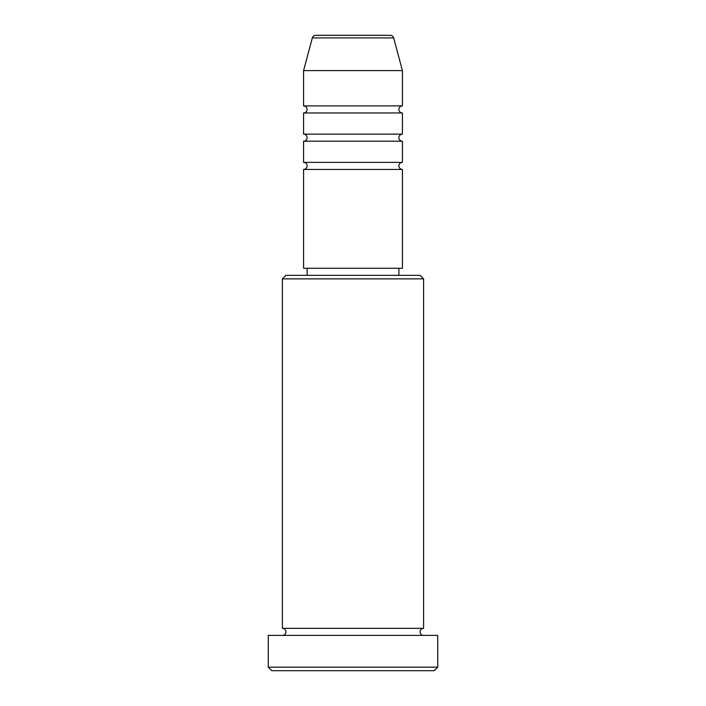<?xml version="1.0" encoding="UTF-8"?>
<svg xmlns="http://www.w3.org/2000/svg" width="706" height="706" viewBox="0 0 706 706"><rect width="100%" height="100%" fill="white"/><g stroke="black" fill="none" stroke-linecap="round" stroke-linejoin="round"><path stroke-width="0.53" stroke-dasharray="3.53 2.65" d="M303.58 169.44L402.42 169.44M303.58 162.38L402.42 162.38M303.58 141.2L402.42 141.2M303.58 134.14L402.42 134.14M303.58 112.96L402.42 112.96M303.58 105.9L402.42 105.9M282.4 635.4L423.6 635.4L282.4 635.4M282.4 628.34L423.6 628.34M398.89 268.28L307.11 268.28L398.89 268.28M398.89 275.34L307.11 275.34L398.89 275.34M303.58 70.6L402.42 70.6M271.81 670.7L434.19 670.7M268.28 635.4L437.72 635.4M437.72 667.17L268.28 667.17M282.4 278.87L423.6 278.87M420.07 275.34L285.93 275.34M303.58 268.28L402.42 268.28M312.334 37.912L393.666 37.912"/><path stroke-width="1.06" d="M390.25 35.3L315.75 35.3L390.25 35.3A3.53 3.53 0 0 1 393.666 37.912L402.42 70.6L303.58 70.6L303.58 105.9A3.53 3.53 0 0 1 307.11 109.43A3.53 3.53 0 0 1 303.58 112.96L303.58 134.14A3.53 3.53 0 0 1 307.11 137.67A3.53 3.53 0 0 1 303.58 141.2L303.58 162.38A3.53 3.53 0 0 1 307.11 165.91A3.53 3.53 0 0 1 303.58 169.44L303.58 268.28L402.42 268.28L402.42 169.44L303.58 169.44M315.75 35.3A3.53 3.53 0 0 0 312.334 37.912L303.58 70.6M402.42 70.6L402.42 105.9A3.53 3.53 0 0 0 398.89 109.43A3.53 3.53 0 0 0 402.42 112.96L402.42 134.14A3.53 3.53 0 0 0 398.89 137.67A3.53 3.53 0 0 0 402.42 141.2L402.42 162.38A3.53 3.53 0 0 0 398.89 165.91A3.53 3.53 0 0 0 402.42 169.44M282.4 278.87L285.93 275.34L420.07 275.34L423.6 278.87L282.4 278.87L282.4 628.34A3.53 3.53 0 0 1 285.93 631.87A3.53 3.53 0 0 1 282.4 635.4M434.19 670.7L271.81 670.7L268.28 667.17L437.72 667.17L434.19 670.7M423.6 278.87L423.6 628.34A3.53 3.53 0 0 0 420.07 631.87A3.53 3.53 0 0 0 423.6 635.4M402.42 141.2L303.58 141.2M402.42 162.38L303.58 162.38M307.11 268.28L307.11 275.34M398.89 268.28L398.89 275.34M423.6 628.34L282.4 628.34M437.72 667.17L437.72 635.4L268.28 635.4L268.28 667.17M402.42 105.9L303.58 105.9M402.42 112.96L303.58 112.96M402.42 134.14L303.58 134.14M393.666 37.912L312.334 37.912"/></g></svg>
